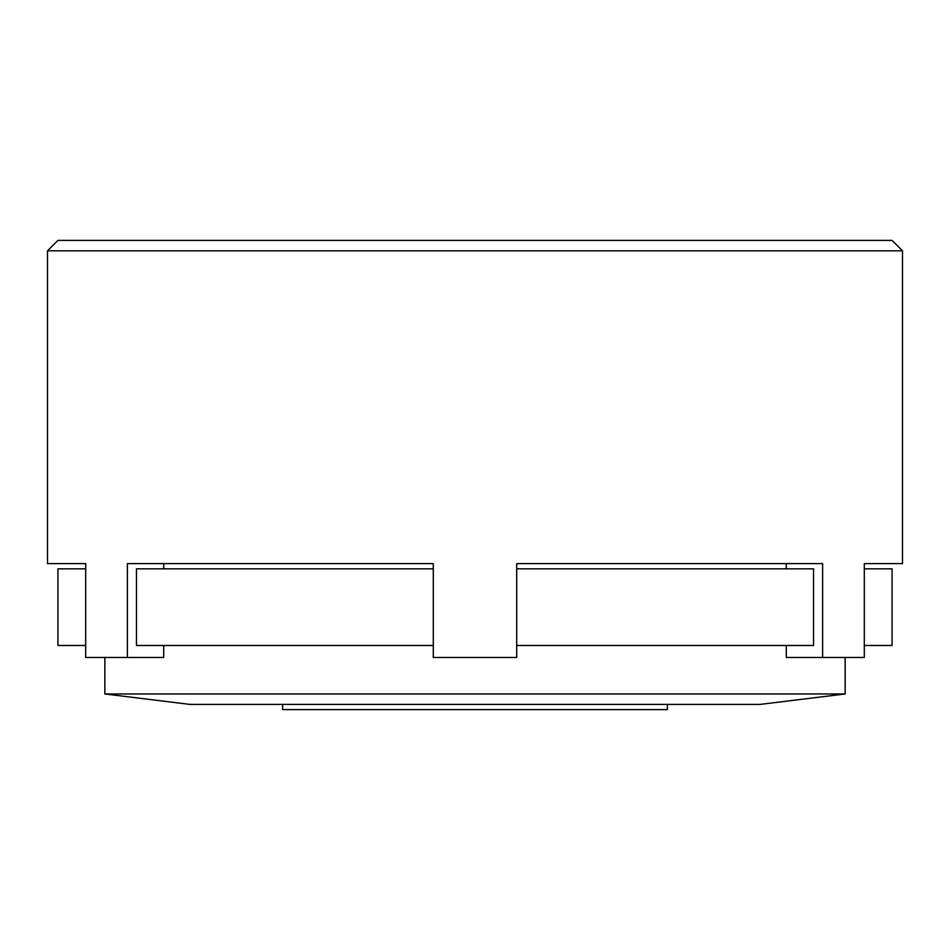 <?xml version="1.0" encoding="UTF-8"?>
<svg xmlns="http://www.w3.org/2000/svg" width="950" height="950" viewBox="0 0 950 950"><rect width="100%" height="100%" fill="white"/><g stroke="black" fill="none" stroke-linecap="round" stroke-linejoin="round"><path stroke-width="1.43" d="M85.69 645.477L57.926 645.477L57.926 568.836L85.69 568.836M282.625 704.389L282.625 709.602L667.375 709.602L667.375 704.389M57.926 240.398L892.074 240.398L902.5 250.824L47.5 250.824L57.926 240.398M864.31 563.623L902.5 563.623L864.31 563.623L864.31 657.471L822.605 657.471L822.605 563.623L516.705 563.623L516.705 657.471L433.295 657.471L433.295 563.623L127.395 563.623L127.395 657.471L85.69 657.471L85.69 563.623L47.5 563.623L47.5 250.824M902.5 563.623L902.5 250.824M845.156 693.963L104.844 693.963L189.763 704.389L760.238 704.389L845.156 693.963L845.156 657.471M104.844 693.963L104.844 657.471M47.5 563.623L85.69 563.623M127.395 657.471L163.709 657.471L163.709 645.477M786.291 645.477L786.291 657.471L822.605 657.471M516.705 645.477L813.533 645.477L813.533 568.836L516.705 568.836M786.291 563.623L786.291 568.836M433.295 568.836L136.468 568.836L136.468 645.477L433.295 645.477M163.709 563.623L163.709 568.836M864.31 568.836L892.074 568.836L892.074 645.477L864.31 645.477"/></g></svg>
